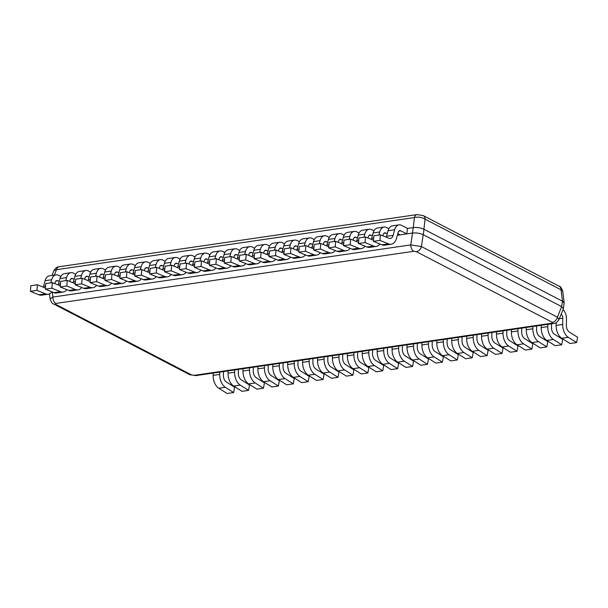 <?xml version="1.0" encoding="UTF-8"?>
<svg xmlns="http://www.w3.org/2000/svg" width="608" height="608" viewBox="0 0 608 608"><rect width="100%" height="100%" fill="white"/><g stroke="black" fill="none" stroke-linecap="round" stroke-linejoin="round"><path stroke-width="0.91" d="M563.426 308.21L564.11 303.065A7.752 2.485 -172.4 0 0 562.461 301.211L561.663 306.637L423.183 234.68C419.938 233.214 416.381 232.674 412.528 233.054L397.374 235.266M564.064 303.392L564.178 302.883L562.468 301.211L561.055 289.818L562.719 291.11L564.178 302.883M562.392 301.173L423.913 229.224A7.752 2.485 -172.4 0 0 413.258 227.597L412.437 233.069M423.913 229.224C420.668 227.757 417.111 227.21 413.258 227.597L414.428 217.542C418.334 216.706 421.884 217.246 425.083 219.169L423.913 229.224M561.739 306.675L563.396 308.742L558.912 319.618L557.399 317.186L561.663 306.637M194.233 375.318A5.814 3.656 -98.3 0 0 195.799 375.615L189.612 374.612A5.814 4.119 -62.5 0 0 191.566 374.916L194.233 375.318L552.125 323.175L552.398 322.346L416.419 251.697L413.759 251.286L55.868 303.43A5.814 3.656 81.7 0 1 52.881 297.054L50.122 299.098C51.406 302.457 52.584 304.076 53.641 303.962L53.641 303.962A5.814 4.119 -62.5 0 0 55.594 304.266L191.566 374.916M386.407 236.862L385.692 236.968L386.407 236.862M371.496 239.035L370.781 239.142L371.496 239.035M356.584 241.209L355.862 241.308L356.584 241.209M341.666 243.382L340.951 243.481L341.666 243.382M326.754 245.548L326.04 245.655L326.754 245.548M311.843 247.722L311.129 247.828L311.843 247.722M296.932 249.896L296.218 250.002L296.932 249.896M282.021 252.069L281.306 252.176L282.021 252.069M267.11 254.243L266.395 254.349L267.11 254.243M252.198 256.416L251.476 256.515L252.198 256.416M237.287 258.59L236.565 258.689L237.287 258.59M222.368 260.756L221.654 260.862L222.368 260.756M207.457 262.93L206.743 263.036L207.457 262.93M192.546 265.103L191.832 265.21L192.546 265.103M177.635 267.277L176.92 267.383L177.635 267.277M162.724 269.45L162.009 269.557L162.724 269.45M147.812 271.624L147.098 271.723L147.812 271.624M132.901 273.798L132.179 273.896L132.901 273.798M117.982 275.971L117.268 276.07L117.982 275.971M103.071 278.137L102.357 278.244L103.071 278.137M88.16 280.311L87.446 280.417L88.16 280.311M73.249 282.484L72.534 282.591L73.249 282.484M58.338 284.658L57.623 284.764L58.338 284.658M552.398 322.346A5.814 4.119 117.5 0 0 557.399 317.186L421.428 246.544L410.772 244.91A5.814 3.656 81.7 0 0 413.759 251.286M397.822 233.609L400.208 234.848L406.775 233.89L407.497 228.433L413.166 227.612M51.931 275.447L53.93 270.598L56.536 269.678L54.302 275.105M386.27 237.204A6.202 3.899 81.7 0 0 386.582 236.299L388.064 230.744A9.69 6.095 -98.3 0 1 392.434 225.842L399 224.884A9.69 6.095 81.7 0 0 394.63 229.786L393.14 235.349A6.202 3.899 81.7 0 1 390.344 238.488A6.202 3.899 81.7 0 1 388.945 238.298L380.41 234.81L379.939 240.388L388.474 243.876A12.016 7.554 -98.3 0 0 391.18 244.241L384.621 245.191A12.016 7.554 -98.3 0 1 381.915 244.834L388.474 243.876M380.41 234.81L373.852 235.76L373.38 241.338L381.915 244.834M407.497 228.433L401.607 225.37A9.69 6.095 81.7 0 0 399 224.884M391.18 244.241A12.016 7.554 -98.3 0 0 396.598 238.161L398.088 232.598A3.876 2.44 -98.3 0 1 399.836 230.637A3.876 2.44 -98.3 0 1 400.885 230.835L406.775 233.89M373.38 241.338L379.939 240.388M371.359 239.377A6.202 3.899 81.7 0 0 371.67 238.473L373.152 232.917A9.69 6.095 -98.3 0 1 377.522 228.015L384.089 227.058A9.69 6.095 81.7 0 0 379.719 231.96L378.898 235.03M373.472 240.244L365.499 236.983L358.94 237.933L358.469 243.512L367.004 247.008L373.563 246.05A12.016 7.554 -98.3 0 0 376.268 246.415L369.71 247.365A12.016 7.554 -98.3 0 1 367.004 247.008M382.903 235.782L383.336 236.003M388.869 228.676L386.696 227.544A9.69 6.095 81.7 0 0 384.089 227.058M382.896 235.82L383.177 234.772A3.876 2.44 -98.3 0 1 384.925 232.811A3.876 2.44 -98.3 0 1 385.966 233.008L387.281 233.685M379.962 244.036A12.016 7.554 -98.3 0 1 376.268 246.415M358.469 243.512L365.028 242.562L373.563 246.05M365.499 236.983L365.028 242.562M356.448 241.551A6.202 3.899 81.7 0 0 356.759 240.646L358.241 235.091A9.69 6.095 -98.3 0 1 362.611 230.181L369.178 229.231A9.69 6.095 81.7 0 0 364.808 234.133L363.987 237.204M358.56 242.41L350.588 239.149L344.029 240.107L343.558 245.685L352.085 249.174L358.652 248.224A12.016 7.554 -98.3 0 0 361.357 248.581L354.798 249.538A12.016 7.554 -98.3 0 1 352.085 249.174M367.992 237.956L368.425 238.176M373.958 230.85L371.784 229.718A9.69 6.095 81.7 0 0 369.178 229.231M367.984 237.994L368.266 236.945A3.876 2.44 -98.3 0 1 370.014 234.984A3.876 2.44 -98.3 0 1 371.055 235.182L372.37 235.858M365.051 246.21A12.016 7.554 -98.3 0 1 361.357 248.581M343.558 245.685L350.117 244.728L358.652 248.224M350.588 239.149L350.117 244.728M341.536 243.717A6.202 3.899 81.7 0 0 341.84 242.82L343.33 237.257A9.69 6.095 -98.3 0 1 347.7 232.355L354.259 231.397A9.69 6.095 81.7 0 0 349.889 236.307L349.068 239.377M343.649 244.583L335.677 241.323L329.118 242.28L328.647 247.859L337.174 251.347L343.74 250.39A12.016 7.554 -98.3 0 0 346.446 250.754L339.887 251.712A12.016 7.554 -98.3 0 1 337.174 251.347M353.081 240.122L353.514 240.35M359.047 233.024L356.873 231.891A9.69 6.095 81.7 0 0 354.259 231.397M353.073 240.168L353.354 239.119A3.876 2.44 -98.3 0 1 355.102 237.158A3.876 2.44 -98.3 0 1 356.144 237.348L357.458 238.032M350.14 248.383A12.016 7.554 -98.3 0 1 346.446 250.754M328.647 247.859L335.206 246.901L343.74 250.39M335.677 241.323L335.206 246.901M326.618 245.89A6.202 3.899 81.7 0 0 326.929 244.994L328.419 239.43A9.69 6.095 -98.3 0 1 332.789 234.528L339.348 233.571A9.69 6.095 81.7 0 0 334.978 238.48L334.157 241.543M328.738 246.757L320.766 243.496L314.207 244.454L313.728 250.032L322.263 253.521L328.822 252.563A12.016 7.554 -98.3 0 0 331.535 252.928L324.976 253.886A12.016 7.554 -98.3 0 1 322.263 253.521M338.17 242.296L338.595 242.524M344.136 235.197L341.962 234.065A9.69 6.095 81.7 0 0 339.348 233.571M338.162 242.341L338.443 241.285A3.876 2.44 -98.3 0 1 340.191 239.324A3.876 2.44 -98.3 0 1 341.232 239.522L342.54 240.206M335.228 250.549A12.016 7.554 -98.3 0 1 331.535 252.928M313.728 250.032L320.294 249.075L328.822 252.563M320.766 243.496L320.294 249.075M311.706 248.064A6.202 3.899 81.7 0 0 312.018 247.167L313.508 241.604A9.69 6.095 -98.3 0 1 317.878 236.702L324.436 235.744A9.69 6.095 81.7 0 0 320.066 240.646L319.246 243.717M313.827 248.93L305.854 245.67L299.288 246.628L298.817 252.206L307.352 255.694L313.91 254.737A12.016 7.554 -98.3 0 0 316.624 255.102L310.057 256.059A12.016 7.554 -98.3 0 1 307.352 255.694M323.258 244.469L323.684 244.69M329.224 237.363L327.051 236.238A9.69 6.095 81.7 0 0 324.436 235.744M323.243 244.515L323.524 243.458A3.876 2.44 -98.3 0 1 325.272 241.498A3.876 2.44 -98.3 0 1 326.321 241.695L327.628 242.379M320.317 252.723A12.016 7.554 -98.3 0 1 316.624 255.102M298.817 252.206L305.383 251.248L313.91 254.737M305.854 245.67L305.383 251.248M296.795 250.238A6.202 3.899 81.7 0 0 297.107 249.341L298.596 243.778A9.69 6.095 -98.3 0 1 302.966 238.876L309.525 237.918A9.69 6.095 81.7 0 0 305.155 242.82L304.334 245.89M298.916 251.104L290.943 247.844L284.377 248.801L283.906 254.38L292.44 257.868L298.999 256.91A12.016 7.554 -98.3 0 0 301.712 257.275L295.146 258.233A12.016 7.554 -98.3 0 1 292.44 257.868M308.347 246.643L308.773 246.863M314.313 239.537L312.14 238.412A9.69 6.095 81.7 0 0 309.525 237.918M308.332 246.688L308.613 245.632A3.876 2.44 -98.3 0 1 310.361 243.671A3.876 2.44 -98.3 0 1 311.41 243.869L312.717 244.553M305.406 254.896A12.016 7.554 -98.3 0 1 301.712 257.275M283.906 254.38L290.472 253.422L298.999 256.91M290.943 247.844L290.472 253.422M281.884 252.411A6.202 3.899 81.7 0 0 282.196 251.514L283.685 245.951A9.69 6.095 -98.3 0 1 288.055 241.049L294.614 240.092A9.69 6.095 81.7 0 0 290.244 244.994L289.423 248.064M283.997 253.278L276.032 250.017L269.466 250.975L268.994 256.546L277.529 260.042L284.088 259.084A12.016 7.554 -98.3 0 0 286.801 259.449L280.235 260.406A12.016 7.554 -98.3 0 1 277.529 260.042M293.436 248.816L293.862 249.037M299.402 241.71L297.228 240.586A9.69 6.095 81.7 0 0 294.614 240.092M293.421 248.854L293.702 247.806A3.876 2.44 -98.3 0 1 295.45 245.845A3.876 2.44 -98.3 0 1 296.499 246.042L297.806 246.719M290.495 257.07A12.016 7.554 -98.3 0 1 286.801 259.449M268.994 256.546L275.553 255.596L284.088 259.084M276.032 250.017L275.553 255.596M266.973 254.585A6.202 3.899 81.7 0 0 267.284 253.68L268.766 248.125A9.69 6.095 -98.3 0 1 273.136 243.223L279.703 242.265A9.69 6.095 81.7 0 0 275.333 247.167L274.512 250.238M269.086 255.451L261.113 252.191L254.554 253.141L254.083 258.719L262.618 262.215L269.177 261.258A12.016 7.554 -98.3 0 0 271.882 261.622L265.324 262.572A12.016 7.554 -98.3 0 1 262.618 262.215M278.525 250.99L278.95 251.21M284.483 243.884L282.31 242.752A9.69 6.095 81.7 0 0 279.703 242.265M278.51 251.028L278.791 249.979A3.876 2.44 -98.3 0 1 280.539 248.018A3.876 2.44 -98.3 0 1 281.588 248.216L282.895 248.892M275.576 259.244A12.016 7.554 -98.3 0 1 271.882 261.622M254.083 258.719L260.642 257.769L269.177 261.258M261.113 252.191L260.642 257.769M252.062 256.758A6.202 3.899 81.7 0 0 252.373 255.854L253.855 250.298A9.69 6.095 -98.3 0 1 258.225 245.389L264.792 244.439A9.69 6.095 81.7 0 0 260.422 249.341L259.601 252.411M254.174 257.625L246.202 254.357L239.643 255.314L239.172 260.893L247.707 264.381L254.266 263.431A12.016 7.554 -98.3 0 0 256.971 263.788L250.412 264.746A12.016 7.554 -98.3 0 1 247.707 264.381M263.606 253.164L264.039 253.384M269.572 246.058L267.398 244.925A9.69 6.095 81.7 0 0 264.792 244.439M263.598 253.202L263.88 252.153A3.876 2.44 -98.3 0 1 265.628 250.192A3.876 2.44 -98.3 0 1 266.669 250.39L267.984 251.066M260.665 261.417A12.016 7.554 -98.3 0 1 256.971 263.788M239.172 260.893L245.731 259.935L254.266 263.431M246.202 254.357L245.731 259.935M237.15 258.932A6.202 3.899 81.7 0 0 237.462 258.028L238.944 252.472A9.69 6.095 -98.3 0 1 243.314 247.562L249.88 246.612A9.69 6.095 81.7 0 0 245.51 251.514L244.69 254.585M239.263 259.791L231.291 256.53L224.732 257.488L224.261 263.066L232.788 266.555L239.354 265.605A12.016 7.554 -98.3 0 0 242.06 265.962L235.501 266.92A12.016 7.554 -98.3 0 1 232.788 266.555M248.695 255.33L249.128 255.558M254.661 248.231L252.487 247.099A9.69 6.095 81.7 0 0 249.88 246.612M248.687 255.375L248.968 254.326A3.876 2.44 -98.3 0 1 250.716 252.366A3.876 2.44 -98.3 0 1 251.758 252.556L253.072 253.24M245.754 263.591A12.016 7.554 -98.3 0 1 242.06 265.962M224.261 263.066L230.82 262.109L239.354 265.605M231.291 256.53L230.82 262.109M222.239 261.098A6.202 3.899 81.7 0 0 222.543 260.201L224.033 254.638A9.69 6.095 -98.3 0 1 228.403 249.736L234.962 248.778A9.69 6.095 81.7 0 0 230.592 253.688L229.771 256.751M224.352 261.964L216.38 258.704L209.821 259.662L209.35 265.24L217.877 268.728L224.443 267.771A12.016 7.554 -98.3 0 0 227.149 268.136L220.59 269.093A12.016 7.554 -98.3 0 1 217.877 268.728M233.784 257.503L234.217 257.731M239.75 250.405L237.576 249.272A9.69 6.095 81.7 0 0 234.962 248.778M233.776 257.549L234.057 256.5A3.876 2.44 -98.3 0 1 235.805 254.532A3.876 2.44 -98.3 0 1 236.846 254.729L238.161 255.413M230.842 265.757A12.016 7.554 -98.3 0 1 227.149 268.136M209.35 265.24L215.908 264.282L224.443 267.771M216.38 258.704L215.908 264.282M207.32 263.272A6.202 3.899 81.7 0 0 207.632 262.375L209.122 256.812A9.69 6.095 -98.3 0 1 213.492 251.91L220.05 250.952A9.69 6.095 81.7 0 0 215.68 255.854L214.86 258.924M209.441 264.138L201.468 260.878L194.91 261.835L194.431 267.414L202.966 270.902L209.524 269.944A12.016 7.554 -98.3 0 0 212.238 270.309L205.679 271.267A12.016 7.554 -98.3 0 1 202.966 270.902M218.872 259.677L219.298 259.897M224.838 252.571L222.665 251.446A9.69 6.095 81.7 0 0 220.05 250.952M218.865 259.722L219.146 258.666A3.876 2.44 -98.3 0 1 220.894 256.705A3.876 2.44 -98.3 0 1 221.935 256.903L223.242 257.587M215.931 267.93A12.016 7.554 -98.3 0 1 212.238 270.309M194.431 267.414L200.997 266.456L209.524 269.944M201.468 260.878L200.997 266.456M192.409 265.445A6.202 3.899 81.7 0 0 192.721 264.548L194.21 258.985A9.69 6.095 -98.3 0 1 198.58 254.083L205.139 253.126A9.69 6.095 81.7 0 0 200.769 258.028L199.948 261.098M194.53 266.312L186.557 263.051L179.991 264.009L179.52 269.587L188.054 273.076L194.613 272.118A12.016 7.554 -98.3 0 0 197.326 272.483L190.76 273.44A12.016 7.554 -98.3 0 1 188.054 273.076M203.961 261.85L204.387 262.071M209.927 254.744L207.754 253.62A9.69 6.095 81.7 0 0 205.139 253.126M203.946 261.896L204.227 260.84A3.876 2.44 -98.3 0 1 205.975 258.879A3.876 2.44 -98.3 0 1 207.024 259.076L208.331 259.76M201.02 270.104A12.016 7.554 -98.3 0 1 197.326 272.483M179.52 269.587L186.086 268.63L194.613 272.118M186.557 263.051L186.086 268.63M177.498 267.619A6.202 3.899 81.7 0 0 177.81 266.722L179.299 261.159A9.69 6.095 -98.3 0 1 183.669 256.257L190.228 255.299A9.69 6.095 81.7 0 0 185.858 260.201L185.037 263.272M179.618 268.485L171.646 265.225L165.08 266.182L164.608 271.761L173.143 275.249L179.702 274.292A12.016 7.554 -98.3 0 0 182.415 274.656L175.849 275.614A12.016 7.554 -98.3 0 1 173.143 275.249M189.05 264.024L189.476 264.244M195.016 256.918L192.842 255.793A9.69 6.095 81.7 0 0 190.228 255.299M189.035 264.07L189.316 263.013A3.876 2.44 -98.3 0 1 191.064 261.052A3.876 2.44 -98.3 0 1 192.113 261.25L193.42 261.934M186.109 272.278A12.016 7.554 -98.3 0 1 182.415 274.656M164.608 271.761L171.167 270.803L179.702 274.292M171.646 265.225L171.167 270.803M162.587 269.792A6.202 3.899 81.7 0 0 162.898 268.888L164.388 263.332A9.69 6.095 -98.3 0 1 168.758 258.43L175.317 257.473A9.69 6.095 81.7 0 0 170.947 262.375L170.126 265.445M164.7 270.659L156.735 267.398L150.168 268.348L149.697 273.927L158.232 277.423L164.791 276.465A12.016 7.554 -98.3 0 0 167.504 276.83L160.938 277.78A12.016 7.554 -98.3 0 1 158.232 277.423M174.139 266.198L174.564 266.418M180.105 259.092L177.924 257.959A9.69 6.095 81.7 0 0 175.317 257.473M174.124 266.236L174.405 265.187A3.876 2.44 -98.3 0 1 176.153 263.226A3.876 2.44 -98.3 0 1 177.202 263.424L178.509 264.1M171.198 274.451A12.016 7.554 -98.3 0 1 167.504 276.83M149.697 273.927L156.256 272.977L164.791 276.465M156.735 267.398L156.256 272.977M147.676 271.966A6.202 3.899 81.7 0 0 147.987 271.062L149.469 265.506A9.69 6.095 -98.3 0 1 153.839 260.596L160.406 259.646A9.69 6.095 81.7 0 0 156.036 264.548L155.215 267.619M149.788 272.832L141.816 269.572L135.257 270.522L134.786 276.1L143.321 279.596L149.88 278.639A12.016 7.554 -98.3 0 0 152.585 279.004L146.026 279.954A12.016 7.554 -98.3 0 1 143.321 279.596M159.228 268.371L159.653 268.592M165.186 261.265L163.012 260.133A9.69 6.095 81.7 0 0 160.406 259.646M159.212 268.409L159.494 267.36A3.876 2.44 -98.3 0 1 161.242 265.4A3.876 2.44 -98.3 0 1 162.29 265.597L163.598 266.274M156.279 276.625A12.016 7.554 -98.3 0 1 152.585 279.004M134.786 276.1L141.345 275.143L149.88 278.639M141.816 269.572L141.345 275.143M132.764 274.14A6.202 3.899 81.7 0 0 133.076 273.235L134.558 267.68A9.69 6.095 -98.3 0 1 138.928 262.77L145.494 261.82A9.69 6.095 81.7 0 0 141.124 266.722L140.304 269.792M134.877 274.998L126.905 271.738L120.346 272.696L119.875 278.274L128.402 281.762L134.968 280.812A12.016 7.554 -98.3 0 0 137.674 281.17L131.115 282.127A12.016 7.554 -98.3 0 1 128.402 281.762M144.309 270.537L144.742 270.765M150.275 263.439L148.101 262.306A9.69 6.095 81.7 0 0 145.494 261.82M144.301 270.583L144.582 269.534A3.876 2.44 -98.3 0 1 146.33 267.573A3.876 2.44 -98.3 0 1 147.372 267.763L148.686 268.447M141.368 278.798A12.016 7.554 -98.3 0 1 137.674 281.17M119.875 278.274L126.434 277.316L134.968 280.812M126.905 271.738L126.434 277.316M117.853 276.306A6.202 3.899 81.7 0 0 118.165 275.409L119.647 269.846A9.69 6.095 -98.3 0 1 124.017 264.944L130.583 263.986A9.69 6.095 81.7 0 0 126.213 268.896L125.392 271.966M119.966 277.172L111.994 273.912L105.435 274.869L104.964 280.448L113.491 283.936L120.057 282.978A12.016 7.554 -98.3 0 0 122.763 283.343L116.204 284.301A12.016 7.554 -98.3 0 1 113.491 283.936M129.398 272.711L129.831 272.939M135.364 265.612L133.19 264.48A9.69 6.095 81.7 0 0 130.583 263.986M129.39 272.756L129.671 271.708A3.876 2.44 -98.3 0 1 131.419 269.747A3.876 2.44 -98.3 0 1 132.46 269.937L133.775 270.621M126.456 280.972A12.016 7.554 -98.3 0 1 122.763 283.343M104.964 280.448L111.522 279.49L120.057 282.978M111.994 273.912L111.522 279.49M102.942 278.479A6.202 3.899 81.7 0 0 103.246 277.582L104.736 272.019A9.69 6.095 -98.3 0 1 109.106 267.117L115.664 266.16A9.69 6.095 81.7 0 0 111.294 271.069L110.474 274.132M105.055 279.346L97.082 276.085L90.524 277.043L90.052 282.621L98.58 286.11L105.146 285.152A12.016 7.554 -98.3 0 0 107.852 285.517L101.293 286.474A12.016 7.554 -98.3 0 1 98.58 286.11M114.486 274.884L114.92 275.105M120.452 267.786L118.279 266.654A9.69 6.095 81.7 0 0 115.664 266.16M114.479 274.93L114.76 273.874A3.876 2.44 -98.3 0 1 116.508 271.913A3.876 2.44 -98.3 0 1 117.549 272.11L118.864 272.794M111.545 283.138A12.016 7.554 -98.3 0 1 107.852 285.517M90.052 282.621L96.611 281.664L105.146 285.152M97.082 276.085L96.611 281.664M88.023 280.653A6.202 3.899 81.7 0 0 88.335 279.756L89.824 274.193A9.69 6.095 -98.3 0 1 94.194 269.291L100.753 268.333A9.69 6.095 81.7 0 0 96.383 273.235L95.562 276.306M90.144 281.519L82.171 278.259L75.612 279.216L75.134 284.795L83.668 288.283L90.227 287.326A12.016 7.554 -98.3 0 0 92.94 287.69L86.382 288.648A12.016 7.554 -98.3 0 1 83.668 288.283M99.575 277.058L100.001 277.278M105.541 269.952L103.368 268.827A9.69 6.095 81.7 0 0 100.753 268.333M99.568 277.104L99.849 276.047A3.876 2.44 -98.3 0 1 101.597 274.086A3.876 2.44 -98.3 0 1 102.638 274.284L103.945 274.968M96.634 285.312A12.016 7.554 -98.3 0 1 92.94 287.69M75.134 284.795L81.7 283.837L90.227 287.326M82.171 278.259L81.7 283.837M73.112 282.826A6.202 3.899 81.7 0 0 73.424 281.93L74.913 276.366A9.69 6.095 -98.3 0 1 79.283 271.464L85.842 270.507A9.69 6.095 81.7 0 0 81.472 275.409L80.651 278.479M75.232 283.693L67.26 280.432L60.694 281.39L60.222 286.968L68.757 290.457L75.316 289.499A12.016 7.554 -98.3 0 0 78.029 289.864L71.463 290.822A12.016 7.554 -98.3 0 1 68.757 290.457M84.664 279.232L85.09 279.452M90.63 272.126L88.456 271.001A9.69 6.095 81.7 0 0 85.842 270.507M84.649 279.277L84.93 278.221A3.876 2.44 -98.3 0 1 86.678 276.26A3.876 2.44 -98.3 0 1 87.727 276.458L89.034 277.142M81.723 287.485A12.016 7.554 -98.3 0 1 78.029 289.864M60.222 286.968L66.789 286.011L75.316 289.499M67.26 280.432L66.789 286.011M58.201 285A6.202 3.899 81.7 0 0 58.512 284.096L60.002 278.54A9.69 6.095 -98.3 0 1 64.372 273.638L70.931 272.68A9.69 6.095 81.7 0 0 66.561 277.582L65.74 280.653M60.321 285.866L52.349 282.606L45.782 283.564L45.311 289.134L53.846 292.63L60.405 291.673A12.016 7.554 -98.3 0 0 63.118 292.038L56.552 292.995A12.016 7.554 -98.3 0 1 53.846 292.63M69.753 281.405L70.178 281.626M75.719 274.299L73.545 273.167A9.69 6.095 81.7 0 0 70.931 272.68M69.738 281.443L70.019 280.394A3.876 2.44 -98.3 0 1 71.767 278.434A3.876 2.44 -98.3 0 1 72.816 278.631L74.123 279.308M66.812 289.659A12.016 7.554 -98.3 0 1 63.118 292.038M45.311 289.134L51.87 288.184L60.405 291.673M52.349 282.606L51.87 288.184M43.29 287.174A6.202 3.899 81.7 0 0 43.601 286.269L45.091 280.714A9.69 6.095 -98.3 0 1 49.461 275.812L56.02 274.854A9.69 6.095 81.7 0 0 51.65 279.756L50.829 282.826M45.402 288.04L37.438 284.78L30.871 285.73L30.4 291.308L38.935 294.804L45.494 293.846A12.016 7.554 -98.3 0 0 48.207 294.211L41.64 295.161A12.016 7.554 -98.3 0 1 38.935 294.804M54.842 283.579L55.267 283.799M60.808 276.473L58.626 275.34A9.69 6.095 81.7 0 0 56.02 274.854M54.826 283.617L55.108 282.568A3.876 2.44 -98.3 0 1 56.856 280.607A3.876 2.44 -98.3 0 1 57.904 280.805L59.212 281.481M51.9 291.832A12.016 7.554 -98.3 0 1 48.207 294.211M30.4 291.308L36.959 290.358L45.494 293.846M37.438 284.78L36.959 290.358M561.161 314.161A3.876 2.44 -98.3 0 1 562.765 318.159L562.674 324.444A12.016 7.554 81.7 0 0 568.32 337.318L576.62 342.578L577.6 337.258L569.301 332.006A6.202 3.899 -98.3 0 1 566.39 325.364L566.481 319.078A9.69 6.095 81.7 0 0 563.046 309.586M562.674 324.444L556.115 325.402L556.153 322.673M556.115 325.402A12.016 7.554 81.7 0 0 561.762 338.276L570.061 343.528L576.62 342.578M547.793 324.33L547.762 326.618A12.016 7.554 81.7 0 0 553.409 339.492L561.708 344.751L562.689 339.431L554.39 334.18A6.202 3.899 -98.3 0 1 551.479 327.537L551.532 323.79M547.762 326.618L541.204 327.575L541.234 325.288M541.204 327.575A12.016 7.554 81.7 0 0 546.85 340.45L555.142 345.701L561.708 344.751M532.882 326.504L532.851 328.791A12.016 7.554 81.7 0 0 538.498 341.666L546.797 346.917L547.778 341.605L539.478 336.353A6.202 3.899 -98.3 0 1 536.56 329.703L536.621 325.956M532.851 328.791L526.292 329.749L526.323 327.461M526.292 329.749A12.016 7.554 81.7 0 0 531.939 342.623L540.231 347.875L546.797 346.917M517.97 328.677L517.94 330.965A12.016 7.554 81.7 0 0 523.587 343.839L531.886 349.091L532.866 343.778L524.567 338.527A6.202 3.899 -98.3 0 1 521.649 331.877L521.71 328.13M517.94 330.965L511.374 331.922L511.412 329.635M511.374 331.922A12.016 7.554 81.7 0 0 517.02 344.797L525.32 350.048L531.886 349.091M503.059 330.851L503.029 333.138A12.016 7.554 81.7 0 0 508.676 346.013L516.967 351.264L517.948 345.952L509.656 340.7A6.202 3.899 -98.3 0 1 506.738 334.05L506.798 330.304M503.029 333.138L496.462 334.096L496.5 331.801M496.462 334.096A12.016 7.554 81.7 0 0 502.109 346.97L510.408 352.222L516.967 351.264M488.148 333.024L488.11 335.312A12.016 7.554 81.7 0 0 493.764 348.186L502.056 353.438L503.036 348.126L494.745 342.866A6.202 3.899 -98.3 0 1 491.826 336.224L491.88 332.477M488.11 335.312L481.551 336.262L481.589 333.974M481.551 336.262A12.016 7.554 81.7 0 0 487.198 349.136L495.497 354.396L502.056 353.438M473.237 335.19L473.199 337.478A12.016 7.554 81.7 0 0 478.846 350.352L487.145 355.612L488.125 350.299L479.826 345.04A6.202 3.899 -98.3 0 1 476.915 338.398L476.968 334.651M473.199 337.478L466.64 338.436L466.678 336.148M466.64 338.436A12.016 7.554 81.7 0 0 472.287 351.31L480.586 356.569L487.145 355.612M458.326 337.364L458.288 339.652A12.016 7.554 81.7 0 0 463.934 352.526L472.234 357.785L473.214 352.465L464.915 347.214A6.202 3.899 -98.3 0 1 462.004 340.571L462.057 336.824M458.288 339.652L451.729 340.609L451.759 338.322M451.729 340.609A12.016 7.554 81.7 0 0 457.376 353.484L465.675 358.735L472.234 357.785M443.414 339.538L443.376 341.825A12.016 7.554 81.7 0 0 449.023 354.7L457.322 359.959L458.303 354.639L450.004 349.387A6.202 3.899 -98.3 0 1 447.093 342.745L447.146 338.998M443.376 341.825L436.818 342.783L436.848 340.495M436.818 342.783A12.016 7.554 81.7 0 0 442.464 355.657L450.764 360.909L457.322 359.959M428.496 341.711L428.465 343.999A12.016 7.554 81.7 0 0 434.112 356.873L442.411 362.125L443.392 356.812L435.092 351.561A6.202 3.899 -98.3 0 1 432.182 344.918L432.235 341.164M428.465 343.999L421.906 344.956L421.937 342.669M421.906 344.956A12.016 7.554 81.7 0 0 427.553 357.831L435.845 363.082L442.411 362.125M413.584 343.885L413.554 346.172A12.016 7.554 81.7 0 0 419.201 359.047L427.5 364.298L428.48 358.986L420.181 353.734A6.202 3.899 -98.3 0 1 417.263 347.084L417.324 343.338M413.554 346.172L406.995 347.13L407.026 344.842M406.995 347.13A12.016 7.554 81.7 0 0 412.642 360.004L420.934 365.256L427.5 364.298M398.673 346.058L398.643 348.346A12.016 7.554 81.7 0 0 404.29 361.22L412.589 366.472L413.569 361.16L405.27 355.908A6.202 3.899 -98.3 0 1 402.352 349.258L402.412 345.511M398.643 348.346L392.076 349.304L392.114 347.016M392.076 349.304A12.016 7.554 81.7 0 0 397.723 362.178L406.022 367.43L412.589 366.472M383.762 348.232L383.732 350.52A12.016 7.554 81.7 0 0 389.378 363.394L397.67 368.646L398.65 363.333L390.359 358.074A6.202 3.899 -98.3 0 1 387.44 351.432L387.501 347.685M383.732 350.52L377.165 351.47L377.203 349.182M377.165 351.47A12.016 7.554 81.7 0 0 382.812 364.344L391.111 369.603L397.67 368.646M368.851 350.406L368.813 352.693A12.016 7.554 81.7 0 0 374.467 365.568L382.759 370.819L383.739 365.507L375.448 360.248A6.202 3.899 -98.3 0 1 372.529 353.605L372.582 349.858M368.813 352.693L362.254 353.643L362.292 351.356M362.254 353.643A12.016 7.554 81.7 0 0 367.901 366.518L376.2 371.777L382.759 370.819M353.94 352.572L353.902 354.859A12.016 7.554 81.7 0 0 359.548 367.734L367.848 372.993L368.828 367.68L360.529 362.421A6.202 3.899 -98.3 0 1 357.618 355.779L357.671 352.032M353.902 354.859L347.343 355.817L347.373 353.529M347.343 355.817A12.016 7.554 81.7 0 0 352.99 368.691L361.289 373.95L367.848 372.993M339.028 354.745L338.99 357.033A12.016 7.554 81.7 0 0 344.637 369.907L352.936 375.166L353.917 369.846L345.618 364.595A6.202 3.899 -98.3 0 1 342.707 357.952L342.76 354.206M338.99 357.033L332.432 357.99L332.462 355.703M332.432 357.99A12.016 7.554 81.7 0 0 338.078 370.865L346.378 376.116L352.936 375.166M324.117 356.919L324.079 359.206A12.016 7.554 81.7 0 0 329.726 372.081L338.025 377.332L339.006 372.02L330.706 366.768A6.202 3.899 -98.3 0 1 327.796 360.126L327.849 356.379M324.079 359.206L317.52 360.164L317.551 357.876M317.52 360.164A12.016 7.554 81.7 0 0 323.167 373.038L331.466 378.29L338.025 377.332M309.198 359.092L309.168 361.38A12.016 7.554 81.7 0 0 314.815 374.254L323.114 379.506L324.094 374.194L315.795 368.942A6.202 3.899 -98.3 0 1 312.884 362.292L312.938 358.545M309.168 361.38L302.609 362.338L302.64 360.05M302.609 362.338A12.016 7.554 81.7 0 0 308.256 375.212L316.548 380.464L323.114 379.506M294.287 361.266L294.257 363.554A12.016 7.554 81.7 0 0 299.904 376.428L308.203 381.68L309.183 376.367L300.884 371.116A6.202 3.899 -98.3 0 1 297.966 364.466L298.026 360.719M294.257 363.554L287.69 364.511L287.728 362.224M287.69 364.511A12.016 7.554 81.7 0 0 293.345 377.386L301.636 382.637L308.203 381.68M279.376 363.44L279.346 365.727A12.016 7.554 81.7 0 0 284.992 378.602L293.292 383.853L294.272 378.541L285.973 373.289A6.202 3.899 -98.3 0 1 283.054 366.639L283.115 362.892M279.346 365.727L272.779 366.677L272.817 364.39M272.779 366.677A12.016 7.554 81.7 0 0 278.426 379.559L286.725 384.811L293.292 383.853M264.465 365.613L264.434 367.901A12.016 7.554 81.7 0 0 270.081 380.775L278.373 386.027L279.353 380.714L271.062 375.455A6.202 3.899 -98.3 0 1 268.143 368.813L268.204 365.066M264.434 367.901L257.868 368.851L257.906 366.563M257.868 368.851A12.016 7.554 81.7 0 0 263.515 381.725L271.814 386.984L278.373 386.027M249.554 367.779L249.516 370.067A12.016 7.554 81.7 0 0 255.17 382.941L263.462 388.2L264.442 382.888L256.15 377.629A6.202 3.899 -98.3 0 1 253.232 370.986L253.285 367.24M249.516 370.067L242.957 371.024L242.995 368.737M242.957 371.024A12.016 7.554 81.7 0 0 248.604 383.899L256.903 389.158L263.462 388.2M234.642 369.953L234.604 372.24A12.016 7.554 81.7 0 0 240.251 385.115L248.55 390.374L249.531 385.054L241.232 379.802A6.202 3.899 -98.3 0 1 238.321 373.16L238.374 369.413M234.604 372.24L228.046 373.198L228.076 370.91M228.046 373.198A12.016 7.554 81.7 0 0 233.692 386.072L241.992 391.324L248.55 390.374M219.731 372.126L219.693 374.414A12.016 7.554 81.7 0 0 225.34 387.288L233.639 392.548L234.62 387.228L226.32 381.976A6.202 3.899 -98.3 0 1 223.41 375.334L223.463 371.587M219.693 374.414L213.134 375.372L213.165 373.084M213.134 375.372A12.016 7.554 81.7 0 0 218.781 388.246L227.08 393.498L233.639 392.548M55.594 304.266L55.868 303.43M412.528 233.054L410.772 244.91L52.881 297.054L52.258 291.977M423.229 215.597A5.814 4.119 -62.5 0 1 425.083 219.169L561.055 289.818A5.814 4.119 -62.5 0 0 559.2 286.246L423.229 215.597L417.05 214.594A5.814 3.656 -98.3 0 0 414.428 217.542L56.536 269.678A5.814 3.656 -98.3 0 1 59.158 266.737L417.05 214.594M423.989 229.262L423.259 234.726M416.419 251.697A5.814 4.119 117.5 0 0 421.428 246.544L423.183 234.68M558.912 319.618C555.841 324.262 554.739 322.856 553.69 323.471L553.69 323.471A5.814 3.656 -98.3 0 1 552.125 323.175M394.63 229.786L388.064 230.744M400.885 230.835L398.894 231.124M386.582 236.299L393.14 235.349M379.719 231.96L373.152 232.917M385.966 233.008L383.982 233.297M371.67 238.473L373.646 238.184M364.808 234.133L358.241 235.091M371.055 235.182L369.071 235.471M356.759 240.646L358.735 240.358M349.889 236.307L343.33 237.257M356.144 237.348L354.152 237.644M341.84 242.82L343.824 242.531M334.978 238.48L328.419 239.43M341.232 239.522L339.241 239.81M326.929 244.994L328.913 244.705M320.066 240.646L313.508 241.604M326.321 241.695L324.33 241.984M312.018 247.167L314.002 246.878M305.155 242.82L298.596 243.778M311.41 243.869L309.419 244.158M297.107 249.341L299.083 249.052M290.244 244.994L283.685 245.951M296.499 246.042L294.508 246.331M282.196 251.514L284.172 251.226M275.333 247.167L268.766 248.125M281.588 248.216L279.596 248.505M267.284 253.68L269.26 253.392M260.422 249.341L253.855 250.298M266.669 250.39L264.685 250.678M252.373 255.854L254.349 255.565M245.51 251.514L238.944 252.472M251.758 252.556L249.774 252.852M237.462 258.028L239.438 257.739M230.592 253.688L224.033 254.638M236.846 254.729L234.855 255.018M222.543 260.201L224.527 259.912M215.68 255.854L209.122 256.812M221.935 256.903L219.944 257.192M207.632 262.375L209.616 262.086M200.769 258.028L194.21 258.985M207.024 259.076L205.033 259.365M192.721 264.548L194.704 264.26M185.858 260.201L179.299 261.159M192.113 261.25L190.122 261.539M177.81 266.722L179.786 266.433M170.947 262.375L164.388 263.332M177.202 263.424L175.21 263.712M162.898 268.888L164.874 268.599M156.036 264.548L149.469 265.506M162.29 265.597L160.299 265.886M147.987 271.062L149.963 270.773M141.124 266.722L134.558 267.68M147.372 267.763L145.388 268.06M133.076 273.235L135.052 272.946M126.213 268.896L119.647 269.846M132.46 269.937L130.469 270.226M118.165 275.409L120.141 275.12M111.294 271.069L104.736 272.019M117.549 272.11L115.558 272.399M103.246 277.582L105.23 277.294M96.383 273.235L89.824 274.193M102.638 274.284L100.647 274.573M88.335 279.756L90.318 279.467M81.472 275.409L74.913 276.366M87.727 276.458L85.736 276.746M73.424 281.93L75.407 281.641M66.561 277.582L60.002 278.54M72.816 278.631L70.824 278.92M58.512 284.096L60.488 283.814M51.65 279.756L45.091 280.714M57.904 280.805L55.913 281.094M43.601 286.269L45.577 285.98M559.307 318.668L562.765 318.159M568.32 337.318L561.762 338.276M553.409 339.492L546.85 340.45M538.498 341.666L531.939 342.623M523.587 343.839L517.02 344.797M508.676 346.013L502.109 346.97M493.764 348.186L487.198 349.136M478.846 350.352L472.287 351.31M463.934 352.526L457.376 353.484M449.023 354.7L442.464 355.657M434.112 356.873L427.553 357.831M419.201 359.047L412.642 360.004M404.29 361.22L397.723 362.178M389.378 363.394L382.812 364.344M374.467 365.568L367.901 366.518M359.548 367.734L352.99 368.691M344.637 369.907L338.078 370.865M329.726 372.081L323.167 373.038M314.815 374.254L308.256 375.212M299.904 376.428L293.345 377.386M284.992 378.602L278.426 379.559M270.081 380.775L263.515 381.725M255.17 382.941L248.604 383.899M240.251 385.115L233.692 386.072M225.34 387.288L218.781 388.246M53.641 303.962L189.612 374.612M50.122 299.098L49.476 293.839M195.799 375.615L553.69 323.471M53.93 270.598C57 265.947 58.11 267.353 59.158 266.737M562.719 291.11C561.435 287.759 560.264 286.132 559.2 286.246"/></g></svg>
